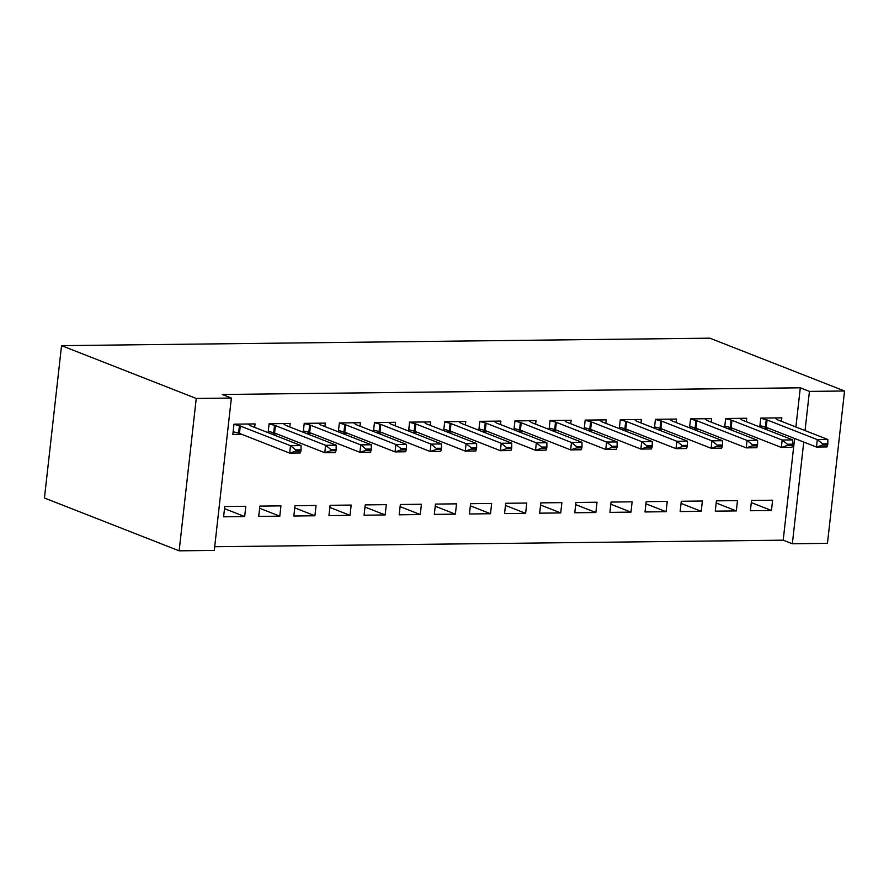 <?xml version="1.0" encoding="UTF-8"?>
<svg xmlns="http://www.w3.org/2000/svg" width="889" height="889" viewBox="0 0 889 889"><rect width="100%" height="100%" fill="white"/><g stroke="black" fill="none" stroke-linecap="round" stroke-linejoin="round"><path stroke-width="1.33" d="M214.694 546.724L783.209 540.179L792.343 543.757L803.745 442.055M214.282 550.424L179.156 550.824L44.45 498.007L61.541 345.643L709.844 338.176L844.55 390.993L809.435 391.404L800.3 387.815L222.239 394.483L231.373 398.061L214.282 550.424M844.55 390.993L827.459 543.357L792.343 543.757M279.791 516.165L280.935 505.874L259.866 506.108L258.71 516.409L279.791 516.165L259.632 508.264M289.792 426.987L290.181 423.508L269.111 423.753L268.111 432.665M276.946 433.943L271.534 434.01M350.022 515.353L351.177 505.063L330.108 505.308L328.952 515.598L350.022 515.353L329.863 507.452M360.023 426.175L360.412 422.697L339.342 422.942L338.342 431.854M347.188 433.132L341.776 433.199M420.264 514.542L421.419 504.252L400.35 504.496L399.194 514.787L420.264 514.542L400.106 506.641M430.265 425.375L430.654 421.897L409.585 422.142L408.584 431.043M417.43 432.332L412.018 432.387M490.506 513.731L491.661 503.441L470.581 503.685L469.425 513.975L490.506 513.731L470.348 505.83M500.507 424.564L500.896 421.086L479.827 421.33L478.827 430.232M487.661 431.521L482.249 431.576M560.737 512.931L561.892 502.629L540.823 502.874L539.667 513.175L560.737 512.931L540.579 505.019M570.738 423.753L571.127 420.275L550.058 420.519L549.058 429.431M557.903 430.709L552.491 430.776M630.979 512.12L632.135 501.818L611.065 502.063L609.91 512.364L630.979 512.12L610.821 504.219M640.98 422.942L641.369 419.464L620.3 419.708L619.3 428.62M628.145 429.898L622.733 429.965M701.221 511.308L702.377 501.018L681.296 501.263L680.141 511.553L701.221 511.308L681.063 503.407M711.222 422.131L711.611 418.652L690.542 418.897L689.542 427.809M698.376 429.087L692.964 429.154M771.452 510.497L772.608 500.207L751.538 500.451L750.383 510.742L771.452 510.497L751.294 502.596M781.453 421.33L781.853 417.852L760.773 418.086L759.773 426.998M768.618 428.287L763.207 428.342M783.209 540.179L794.61 438.477M795.899 426.987L800.3 387.815M746.338 421.73L746.727 418.252L725.657 418.497L724.657 427.409M733.503 428.687L728.091 428.754M736.336 510.908L737.492 500.607L716.423 500.851L715.267 511.153L736.336 510.908L716.178 502.996M676.096 422.542L676.496 419.063L655.415 419.308L654.415 428.209M663.261 429.498L657.849 429.554M666.094 511.708L667.25 501.418L646.181 501.663L645.025 511.953L666.094 511.708L645.936 503.807M605.865 423.353L606.254 419.875L585.184 420.108L584.184 429.02M593.019 430.309L587.607 430.365M595.863 512.52L597.019 502.229L575.939 502.474L574.783 512.764L595.863 512.52L575.705 504.619M535.623 424.153L536.011 420.675L514.942 420.919L513.942 429.832M522.788 431.109L517.376 431.176M525.621 513.331L526.777 503.041L505.708 503.285L504.552 513.575L525.621 513.331L505.463 505.43M465.38 424.964L465.769 421.486L444.7 421.73L443.7 430.643M452.545 431.921L447.134 431.987M455.379 514.142L456.535 503.841L435.466 504.085L434.31 514.387L455.379 514.142L435.221 506.241M395.149 425.775L395.538 422.297L374.469 422.542L373.469 431.454M382.303 432.732L376.892 432.799M385.148 514.953L386.304 504.652L365.223 504.896L364.068 515.198L385.148 514.953L364.99 507.041M324.907 426.587L325.296 423.108L304.227 423.353L303.227 432.254M312.072 433.543L306.649 433.599M314.906 515.764L316.062 505.463L294.992 505.708L293.837 515.998L314.906 515.764L294.748 507.852M254.665 427.398L255.054 423.92L233.985 424.164L232.829 434.454L241.83 434.354M244.664 516.565L245.82 506.274L224.75 506.519L223.595 516.809L244.664 516.565L224.506 508.664M179.156 550.824L196.247 398.461L231.373 398.061M196.247 398.461L61.541 345.643M805.034 430.576L809.435 391.404M759.906 425.82L760.506 425.809M827.681 445.033L827.826 443.789L822.558 443.855L822.414 445.089L827.681 445.033L827.003 446.923L816.469 447.045L766.24 427.353A4.212 0.767 6.4 0 0 765.385 427.076L759.928 425.664M822.414 445.089L816.469 447.045L817.302 439.633L767.074 419.941A4.212 0.767 6.4 0 0 766.218 419.664L760.762 418.252M775.008 417.93L777.075 419.541A4.212 0.767 6.4 0 0 777.608 419.819L827.837 439.51L817.302 439.633L822.558 443.855M827.826 443.789L827.837 439.51M724.791 426.22L725.38 426.22M792.566 445.433L792.699 444.2L787.432 444.256L787.298 445.5L792.566 445.433L791.888 447.334L781.353 447.445L731.125 427.753A4.212 0.767 6.4 0 0 730.258 427.487L724.813 426.064M787.298 445.5L781.353 447.445L782.176 440.033L731.947 420.341A4.212 0.767 6.4 0 0 731.091 420.075L725.635 418.652M739.881 418.33L741.959 419.941A4.212 0.767 6.4 0 0 742.482 420.219L792.721 439.911L782.176 440.033L787.432 444.256M792.699 444.2L792.721 439.911M689.675 426.631L690.264 426.62M757.45 445.834L757.584 444.6L752.316 444.667L752.183 445.9L757.45 445.834L756.761 447.734L746.227 447.856L695.998 428.154A4.212 0.767 6.4 0 0 695.142 427.887L689.686 426.476M752.183 445.9L746.227 447.856L747.06 440.444L696.832 420.741A4.212 0.767 6.4 0 0 695.976 420.475L690.52 419.063M704.766 418.741L706.844 420.353A4.212 0.767 6.4 0 0 707.366 420.619L757.595 440.322L747.06 440.444L752.316 444.667M757.584 444.6L757.595 440.322M654.548 427.031L655.149 427.031M722.324 446.245L722.468 445.011L717.201 445.067L717.056 446.3L722.324 446.245L721.646 448.134L711.111 448.256L660.883 428.565A4.212 0.767 6.4 0 0 660.027 428.298L654.571 426.876M717.056 446.3L711.111 448.256L711.945 440.844L661.716 421.153A4.212 0.767 6.4 0 0 660.86 420.886L655.404 419.464M669.65 419.141L671.717 420.753A4.212 0.767 6.4 0 0 672.251 421.03L722.479 440.722L711.945 440.844L717.201 445.067M722.468 445.011L722.479 440.722M619.433 427.442L620.022 427.431M687.208 446.645L687.341 445.411L682.074 445.478L681.941 446.711L687.208 446.645L686.53 448.545L675.996 448.667L625.756 428.965A4.212 0.767 6.4 0 0 624.9 428.698L619.455 427.287M681.941 446.711L675.996 448.667L676.818 441.255L626.589 421.553A4.212 0.767 6.4 0 0 625.734 421.286L620.278 419.875M634.524 419.541L636.602 421.164A4.212 0.767 6.4 0 0 637.124 421.43L687.364 441.133L676.818 441.255L682.074 445.478M687.341 445.411L687.364 441.133M584.317 427.842L584.906 427.831M652.093 447.056L652.226 445.811L646.959 445.878L646.825 447.111L652.093 447.056L651.404 448.945L640.869 449.067L590.64 429.376A4.212 0.767 6.4 0 0 589.785 429.098L584.329 427.687M646.825 447.111L640.869 449.067L641.702 441.655L591.474 421.964A4.212 0.767 6.4 0 0 590.618 421.686L585.162 420.275M599.408 419.952L601.486 421.564A4.212 0.767 6.4 0 0 602.009 421.842L652.237 441.533L641.702 441.655L646.959 445.878M652.226 445.811L652.237 441.533M549.191 428.242L549.791 428.242M616.966 447.456L617.11 446.222L611.843 446.278L611.699 447.523L616.966 447.456L616.288 449.356L605.753 449.467L555.525 429.776A4.212 0.767 6.4 0 0 554.669 429.509L549.213 428.087M611.699 447.523L605.753 449.467L606.587 442.055L556.358 422.364A4.212 0.767 6.4 0 0 555.503 422.097L550.047 420.675M564.293 420.353L566.36 421.975A4.212 0.767 6.4 0 0 566.893 422.242L617.122 441.944L606.587 442.055L611.843 446.278M617.11 446.222L617.122 441.944M514.075 428.654L514.664 428.642M581.851 447.856L581.984 446.622L576.717 446.689L576.583 447.923L581.851 447.856L581.173 449.756L570.638 449.878L520.398 430.176A4.212 0.767 6.4 0 0 519.543 429.909L514.098 428.498M576.583 447.923L570.638 449.878L571.46 442.466L521.232 422.764A4.212 0.767 6.4 0 0 520.376 422.497L514.92 421.086M529.166 420.764L531.244 422.375A4.212 0.767 6.4 0 0 531.766 422.653L582.006 442.344L571.46 442.466L576.717 446.689M581.984 446.622L582.006 442.344M478.96 429.054L479.549 429.054M546.735 448.267L546.868 447.034L541.601 447.089L541.468 448.323L546.735 448.267L546.046 450.156L535.511 450.279L485.283 430.587A4.212 0.767 6.4 0 0 484.427 430.32L478.971 428.898M541.468 448.323L535.511 450.279L536.345 442.866L486.116 423.175A4.212 0.767 6.4 0 0 485.261 422.908L479.804 421.486M494.051 421.164L496.129 422.775A4.212 0.767 6.4 0 0 496.651 423.053L546.879 442.744L536.345 442.866L541.601 447.089M546.868 447.034L546.879 442.744M443.833 429.465L444.433 429.454M511.608 448.667L511.753 447.434L506.486 447.5L506.341 448.734L511.608 448.667L510.931 450.567L500.396 450.69L450.167 430.987A4.212 0.767 6.4 0 0 449.312 430.721L443.855 429.309M506.341 448.734L500.396 450.69L501.229 443.278L451.001 423.575A4.212 0.767 6.4 0 0 450.145 423.308L444.689 421.897M458.935 421.564L461.002 423.186A4.212 0.767 6.4 0 0 461.535 423.453L511.764 443.155L501.229 443.278L506.486 447.5M511.753 447.434L511.764 443.155M408.718 429.865L409.307 429.854M476.493 449.078L476.626 447.845L471.359 447.9L471.226 449.134L476.493 449.078L475.815 450.967L465.28 451.09L415.041 431.398A4.212 0.767 6.4 0 0 414.185 431.121L408.74 429.709M471.226 449.134L465.28 451.09L466.103 443.678L415.874 423.986A4.212 0.767 6.4 0 0 415.019 423.709L409.562 422.297M423.809 421.975L425.887 423.586A4.212 0.767 6.4 0 0 426.409 423.864L476.648 443.555L466.103 443.678L471.359 447.9M476.626 447.845L476.648 443.555M373.602 430.265L374.191 430.265M441.377 449.478L441.511 448.245L436.243 448.3L436.11 449.545L441.377 449.478L440.688 451.379L430.154 451.49L379.925 431.798A4.212 0.767 6.4 0 0 379.07 431.532L373.613 430.109M436.11 449.545L430.154 451.49L430.987 444.078L380.759 424.386A4.212 0.767 6.4 0 0 379.903 424.12L374.447 422.697M388.693 422.375L390.771 423.997A4.212 0.767 6.4 0 0 391.293 424.264L441.522 443.967L430.987 444.078L436.243 448.3M441.511 448.245L441.522 443.967M338.476 430.676L339.076 430.665M406.251 449.878L406.395 448.645L401.128 448.712L400.983 449.945L406.251 449.878L405.573 451.779L395.038 451.901L344.81 432.198A4.212 0.767 6.4 0 0 343.954 431.932L338.498 430.52M400.983 449.945L395.038 451.901L395.872 444.489L345.643 424.786A4.212 0.767 6.4 0 0 344.776 424.52L339.331 423.108M353.578 422.786L355.644 424.397A4.212 0.767 6.4 0 0 356.178 424.675L406.406 444.367L395.872 444.489L401.128 448.712M406.395 448.645L406.406 444.367M303.36 431.076L303.949 431.076M371.135 450.29L371.269 449.056L366.001 449.112L365.868 450.345L371.135 450.29L370.457 452.179L359.923 452.301L309.683 432.61A4.212 0.767 6.4 0 0 308.827 432.343L303.371 430.921M365.868 450.345L359.923 452.301L360.745 444.889L310.517 425.198A4.212 0.767 6.4 0 0 309.661 424.931L304.205 423.508M318.451 423.186L320.529 424.798A4.212 0.767 6.4 0 0 321.051 425.075L371.291 444.767L360.745 444.889L366.001 449.112M371.269 449.056L371.291 444.767M268.245 431.487L268.834 431.476M336.02 450.69L336.153 449.456L330.886 449.523L330.752 450.756L336.02 450.69L335.331 452.59L324.796 452.712L274.568 433.01A4.212 0.767 6.4 0 0 273.712 432.743L268.256 431.332M330.752 450.756L324.796 452.712L325.63 445.3L275.401 425.598A4.212 0.767 6.4 0 0 274.545 425.331L269.089 423.92M283.335 423.586L285.413 425.209A4.212 0.767 6.4 0 0 285.936 425.475L336.164 445.178L325.63 445.3L330.886 449.523M336.153 449.456L336.164 445.178M233.118 431.887L233.718 431.876M300.893 451.101L301.038 449.867L295.77 449.923L295.626 451.156L300.893 451.101L300.215 452.99L289.681 453.112L239.452 433.421A4.212 0.767 6.4 0 0 238.596 433.143L233.14 431.732M295.626 451.156L289.681 453.112L290.514 445.7L240.286 426.009A4.212 0.767 6.4 0 0 239.419 425.731L233.974 424.32M248.22 423.997L250.287 425.609A4.212 0.767 6.4 0 0 250.82 425.887L301.049 445.578L290.514 445.7L295.77 449.923M301.038 449.867L301.049 445.578M766.218 419.664L765.385 427.076M767.074 419.941L766.24 427.353M731.091 420.075L730.258 427.487M731.947 420.341L731.125 427.753M695.976 420.475L695.142 427.887M696.832 420.741L695.998 428.154M660.86 420.886L660.027 428.298M661.716 421.153L660.883 428.565M625.734 421.286L624.9 428.698M626.589 421.553L625.756 428.965M590.618 421.686L589.785 429.098M591.474 421.964L590.64 429.376M555.503 422.097L554.669 429.509M556.358 422.364L555.525 429.776M520.376 422.497L519.543 429.909M521.232 422.764L520.398 430.176M485.261 422.908L484.427 430.32M486.116 423.175L485.283 430.587M450.145 423.308L449.312 430.721M451.001 423.575L450.167 430.987M415.019 423.709L414.185 431.121M415.874 423.986L415.041 431.398M379.903 424.12L379.07 431.532M380.759 424.386L379.925 431.798M344.776 424.52L343.954 431.932M345.643 424.786L344.81 432.198M309.661 424.931L308.827 432.343M310.517 425.198L309.683 432.61M274.545 425.331L273.712 432.743M275.401 425.598L274.568 433.01M239.419 425.731L238.596 433.143M240.286 426.009L239.452 433.421"/></g></svg>

